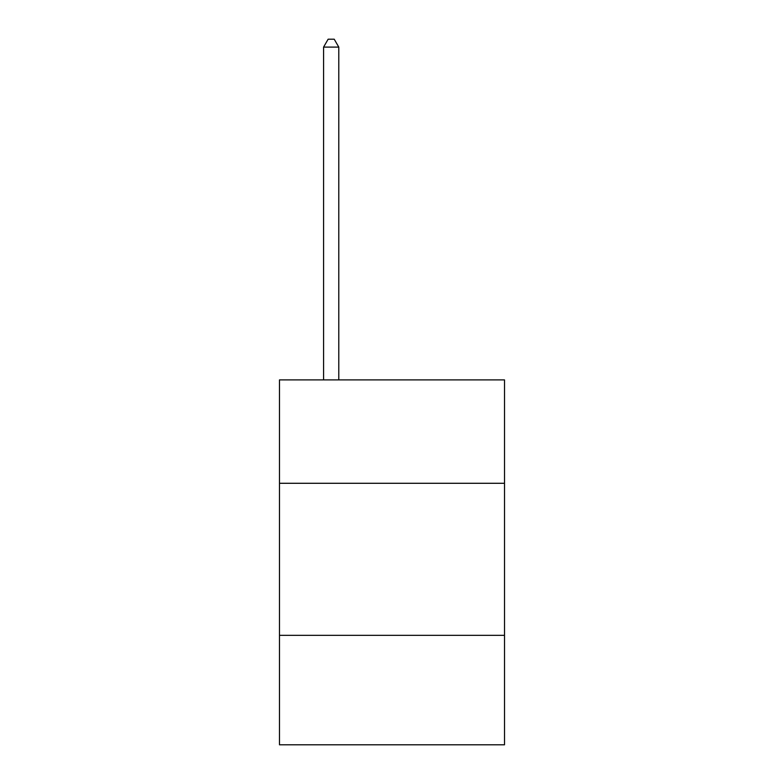 <?xml version="1.0" encoding="UTF-8"?>
<svg xmlns="http://www.w3.org/2000/svg" width="784" height="784" viewBox="0 0 784 784"><rect width="100%" height="100%" fill="white"/><g stroke="black" fill="none" stroke-linecap="round" stroke-linejoin="round"><path stroke-width="1.18" d="M279.486 483.287L504.514 483.287L504.514 379.897L279.486 379.897L279.486 744.8L504.514 744.8L504.514 635.334L279.486 635.334M504.514 635.334L504.514 483.287M338.786 379.897L338.786 47.109L323.576 47.109L323.576 379.897M323.576 47.109L328.143 39.2L334.219 39.2L338.786 47.109"/></g></svg>
